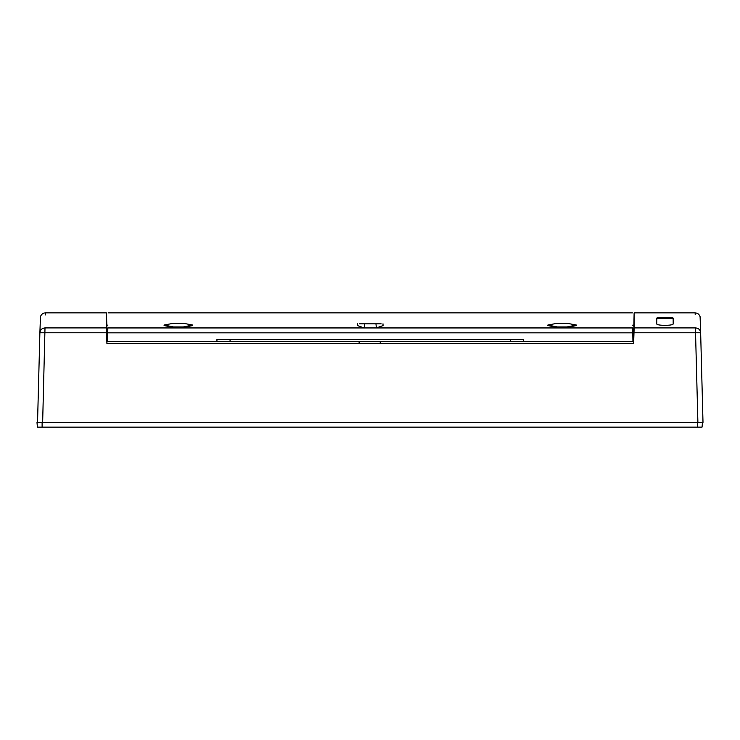 <?xml version="1.0" encoding="UTF-8"?>
<svg xmlns="http://www.w3.org/2000/svg" width="740" height="740" viewBox="0 0 740 740"><rect width="100%" height="100%" fill="white"/><g stroke="black" fill="none" stroke-linecap="round" stroke-linejoin="round"><path stroke-width="1.11" d="M702.288 422.364L698.366 422.512M702.454 422.512L702.057 427.119L702.454 422.512L41.089 422.512M702.057 427.119L37.407 427.119L37 422.512L42.115 422.512L38.36 422.364M185.583 427.119L220.631 427.119M518.823 427.119L553.909 427.119M38.869 427.119L42.115 427.119L38.869 427.119M697.348 427.119L700.595 427.119L697.348 427.119L697.348 422.364M697.894 422.364L37.546 422.364L39.886 332.778L106.56 332.778L106.921 343.443L633.625 343.443L633.986 332.778L695.545 332.778L697.894 422.364L703 422.364L700.651 332.778C700.133 312.9 700.133 312.9 700.651 332.778C700.29 329.809 698.588 328.19 695.545 327.913C695.027 307.886 695.027 307.886 695.545 327.913L695.545 332.778L700.651 332.778L700.614 331.168M700.956 422.364L697.885 422.364M633.986 332.778L634.125 327.913L695.545 327.913M633.69 334.961L634.125 312.881L634.125 327.913M633.597 343.443L633.884 334.961L632.83 334.961M106.56 332.778L106.421 312.881L45.39 312.881C42.976 312.992 41.338 314.25 40.46 316.655L39.886 332.778C40.256 329.809 41.958 328.19 45.001 327.913C45.519 307.886 45.519 307.886 45.001 327.913L106.421 327.913M107.883 325.147L106.847 325.147L106.949 343.443M42.652 422.364L45.001 327.913M673.169 323.852L673.169 318.209C673.696 316.924 656.269 316.924 656.778 318.209L656.778 323.852C656.251 325.822 673.678 325.822 673.169 323.852L673.169 323.852M695.193 314.445L695.156 312.881L634.125 312.881M106.662 334.961L107.716 334.961M380.638 341.501L380.61 343.443M380.24 341.501L380.212 343.443M359.538 343.443L359.501 341.501M359.141 343.443L359.104 341.501M45.371 313.483L45.334 314.925M700.521 327.755L700.54 328.301M656.787 319.227L656.778 318.209L656.787 319.227C656.288 317.941 673.659 317.941 673.16 319.227L673.169 318.209L673.16 319.227M37.546 422.364L39.886 332.778M576.451 325.045L576.451 325.545L567.071 327.441L557.211 327.441L547.831 325.545L547.831 325.045L557.22 323.288L567.062 323.288L576.451 325.045L567.062 326.941L567.071 327.441M192.715 325.045L192.715 325.545L183.335 327.441L173.475 327.441L164.095 325.545L164.095 325.045L173.484 323.288L183.326 323.288L192.715 325.045L183.326 326.941L183.335 327.441M382.996 323.824L383.052 325.591L376.392 327.94L364.145 327.94L357.494 325.582L357.55 323.824M364.635 323.824L375.911 323.824M379.019 323.824L375.957 323.824L376.392 327.94L632.709 327.94C632.358 307.896 632.358 307.896 632.709 327.94L632.941 341.501L523.606 341.501L523.606 339.457L510.406 339.457L510.545 341.501L107.596 341.501L107.753 332.843L632.793 332.843M361.518 323.824L364.589 323.824L364.145 327.94L107.837 327.94C108.188 307.896 108.188 307.896 107.837 327.94L107.753 332.843M557.211 327.441L557.22 326.941L567.062 326.941M557.22 326.941L547.831 325.045M173.475 327.441L173.484 326.941L183.326 326.941M173.484 326.941L164.095 325.045M359.381 323.824L381.156 323.824M376.151 323.824L364.394 323.824M230.001 341.501L230.14 339.457L216.94 339.457L216.94 341.501M523.606 341.501L510.545 341.501M230.14 339.457L510.406 339.457M42.115 427.119L42.115 422.364M106.847 325.147L106.421 312.881M633.69 325.147L632.663 325.147M695.156 312.881C697.58 312.992 699.226 314.26 700.096 316.692L700.651 332.778M632.441 312.881L108.096 312.881"/></g></svg>
